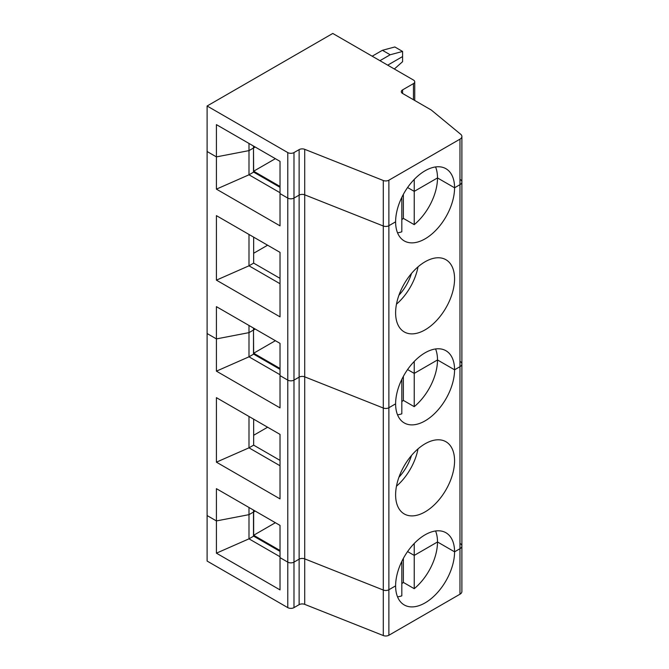 <?xml version="1.0" encoding="UTF-8"?>
<svg xmlns="http://www.w3.org/2000/svg" width="669" height="669" viewBox="0 0 669 669"><rect width="100%" height="100%" fill="white"/><g stroke="black" fill="none" stroke-linecap="round" stroke-linejoin="round"><path stroke-width="1" d="M414.228 543.471L414.228 588.687A41.687 24.067 120 0 0 437.501 541.974L454.569 551.825L459.971 548.705L459.971 594.214L388.881 635.257L388.881 589.749L395.613 585.868A41.687 24.067 120 0 0 404.243 604.952A41.687 24.067 120 0 0 436.372 593.779A41.687 24.067 120 0 0 454.569 551.825L459.971 548.705A6.581 3.797 180 0 0 461.894 546.021A6.581 3.797 180 0 1 459.971 548.705L459.971 366.687L454.569 369.806L459.971 366.687A6.581 3.797 180 0 0 461.894 364.003A6.581 3.797 180 0 1 459.971 366.687L459.971 184.669L454.569 187.788A41.687 24.067 120 0 0 445.93 168.705A41.687 24.067 120 0 0 413.81 179.869A41.687 24.067 120 0 0 395.613 221.824L388.881 225.712L388.881 180.204L459.971 139.16L459.971 184.669L454.569 187.788L437.501 177.937L414.228 191.367L414.228 179.434M435.569 530.977A41.687 24.067 120 0 1 437.501 541.974L414.228 555.412L407.58 551.574L414.228 555.412L437.501 541.974L454.569 551.825A41.687 24.067 120 0 0 445.93 532.741A41.687 24.067 120 0 0 413.81 543.914A41.687 24.067 120 0 0 395.613 585.868L388.881 589.749L388.881 407.73L395.613 403.842L388.881 407.73L388.881 225.712A4.39 2.534 0 0 1 383.295 226.005L304.713 194.83A4.39 2.534 0 0 0 299.127 195.122L293.984 198.091A4.39 2.534 180 0 1 287.779 198.091L280.027 193.609L280.027 161.363L216.413 124.635L216.413 189.135L280.027 225.854L280.027 193.609L287.779 198.091L287.779 380.109L280.027 375.627L287.779 380.109L287.779 607.628A4.39 2.534 180 0 0 293.984 607.628L299.127 604.667L299.127 377.14L293.984 380.109A4.39 2.534 180 0 1 287.779 380.109A4.39 2.534 180 0 0 293.984 380.109L299.127 377.14L299.127 195.122L293.984 198.091A4.39 2.534 180 0 1 287.779 198.091L287.779 152.582L207.106 106.003L207.106 515.548L216.413 520.925L248.993 514.653L253.492 512.053L253.492 510.087M401.818 561.391L401.818 562.579L401.049 563.014L401.818 562.579L401.818 595.853A41.687 24.067 120 0 1 397.537 596.857M388.881 635.257A4.39 2.534 0 0 1 383.295 635.55L304.713 604.366L304.713 558.866L383.295 590.041A4.39 2.534 0 0 0 388.881 589.749A4.39 2.534 0 0 1 383.295 590.041L383.295 408.023L304.713 376.848A4.39 2.534 0 0 0 299.127 377.14A4.39 2.534 0 0 1 304.713 376.848L383.295 408.023A4.39 2.534 0 0 0 388.881 407.73A4.39 2.534 0 0 1 383.295 408.023L383.295 226.005A4.39 2.534 0 0 0 388.881 225.712L395.613 221.824A41.687 24.067 120 0 0 404.243 240.915A41.687 24.067 120 0 0 436.372 229.743A41.687 24.067 120 0 0 454.569 187.788L437.501 177.937A41.687 24.067 120 0 0 435.569 166.941M304.713 604.366A4.39 2.534 0 0 0 299.127 604.667M287.779 152.582A4.39 2.534 180 0 0 293.984 152.582L299.127 149.622L299.127 195.122A4.39 2.534 0 0 1 304.713 194.83L304.713 149.321L383.295 180.505L383.295 226.005L304.713 194.83L304.713 558.866A4.39 2.534 0 0 0 299.127 559.159L293.984 562.127A4.39 2.534 180 0 1 287.779 562.127L280.027 557.645L287.779 562.127A4.39 2.534 180 0 0 293.984 562.127L299.127 559.159A4.39 2.534 0 0 1 304.713 558.866L383.295 590.041L383.295 635.55M216.413 553.171L280.027 589.899L280.027 525.399L216.413 488.671L216.413 553.171L248.993 538.838L280.027 556.75M280.027 551.381L253.492 536.061M253.651 510.171L253.651 535.259L280.027 550.487M253.651 511.969L255.198 511.066L253.651 511.969M253.651 535.259L275.369 522.715M287.779 607.628L207.106 561.057L207.106 515.548L216.413 520.925L248.993 514.653L248.993 538.838L253.492 536.237L253.492 512.053L248.993 514.653L248.993 507.487M403.365 558.372L403.365 582.415L414.228 588.687M401.818 583.644A41.687 24.067 120 0 0 403.365 582.415M460.707 543.838A6.581 3.797 180 0 1 461.894 546.021L461.894 591.521A6.581 3.797 180 0 1 459.971 594.214M253.651 435.285L267.608 427.223M253.651 419.162L253.651 445.144L280.027 460.372M248.993 416.478L248.993 447.829L280.027 465.741L280.027 434.39L216.413 397.662L216.413 462.162L248.993 447.829L253.651 445.144M280.027 434.39L280.027 498.89L216.413 462.162M411.485 455.497A34.01 19.635 -60 0 1 398.941 477.223M418.025 448.866A41.687 24.067 -60 0 1 396.466 486.204M454.569 460.816A41.687 24.067 120 0 0 445.93 441.732A41.687 24.067 120 0 0 413.81 452.905A41.687 24.067 120 0 0 395.613 494.851A41.687 24.067 120 0 0 404.243 513.943A41.687 24.067 120 0 0 436.372 502.77A41.687 24.067 120 0 0 454.569 460.816M253.492 328.061L253.492 354.219L248.993 356.82L248.993 332.635L216.413 338.907L216.413 371.153L280.027 407.881L280.027 343.381L216.413 306.653L216.413 338.907L207.106 333.53L216.413 338.907L248.993 332.635L253.492 330.034L248.993 332.635L248.993 325.469M280.027 374.732L248.993 356.82L216.413 371.153M280.027 369.363L253.492 354.043M253.651 328.153L253.651 329.942L255.198 329.048L253.492 329.859L253.651 353.232L280.027 368.46M253.651 353.232L275.369 340.697M401.818 379.373L401.818 380.552L401.049 380.996L401.818 380.552L401.818 413.835A41.687 24.067 120 0 1 397.537 414.839M407.58 369.547L414.228 373.394L437.501 359.955L414.228 373.394L407.58 369.547M403.365 376.354L403.365 400.397L414.228 406.668A41.687 24.067 120 0 0 437.501 359.955L454.569 369.806A41.687 24.067 120 0 0 445.93 350.723A41.687 24.067 120 0 0 413.81 361.896A41.687 24.067 120 0 0 395.613 403.842A41.687 24.067 120 0 0 404.243 422.933A41.687 24.067 120 0 0 436.372 411.761A41.687 24.067 120 0 0 454.569 369.806L437.501 359.955A41.687 24.067 120 0 0 435.569 348.959M460.707 361.82A6.581 3.797 180 0 1 461.894 364.003L461.894 181.985A6.581 3.797 180 0 1 459.971 184.669A6.581 3.797 180 0 0 461.894 181.985L461.894 136.476A6.581 3.797 180 0 1 459.971 139.16M280.027 532.566L280.027 525.399M414.228 406.668L414.228 361.452M401.818 401.626A41.687 24.067 120 0 0 403.365 400.397M253.651 253.267L267.608 245.205M253.651 237.144L253.651 263.126L280.027 278.354M248.993 234.459L248.993 265.81L280.027 283.723L280.027 252.372L216.413 215.644L216.413 280.144L248.993 265.81L253.651 263.126M280.027 252.372L280.027 316.863L216.413 280.144M411.485 273.479A34.01 19.635 -60 0 1 398.941 295.205M418.025 266.847A41.687 24.067 -60 0 1 396.466 304.186M454.569 278.797A41.687 24.067 120 0 0 445.93 259.714A41.687 24.067 120 0 0 413.81 270.878A41.687 24.067 120 0 0 395.613 312.833A41.687 24.067 120 0 0 404.243 331.924A41.687 24.067 120 0 0 436.372 320.752A41.687 24.067 120 0 0 454.569 278.797M253.492 146.043L253.492 148.016L248.993 150.617L253.492 148.016L253.492 172.201L248.993 174.801L248.993 150.617L216.413 156.889L207.106 151.512L216.413 156.889L248.993 150.617L248.993 143.45M280.027 192.714L248.993 174.801L216.413 189.135M280.027 187.337L253.492 172.025M253.651 146.135L253.651 147.924L255.198 147.029L253.492 147.841L253.651 171.214L280.027 186.442M253.651 171.214L275.369 158.678M394.342 68.999L402.587 61.682L402.587 56.564L387.694 65.161L402.587 56.564L402.587 51.446L390.178 54.766L379.942 60.678M397.537 232.82A41.687 24.067 120 0 0 401.818 231.817L401.818 198.534L401.049 198.977L401.818 198.534L401.818 197.355M407.58 187.529L414.228 191.367L414.228 224.65A41.687 24.067 120 0 0 437.501 177.937L414.228 191.367L407.58 187.529M460.707 179.802A6.581 3.797 180 0 1 461.894 181.985M280.027 350.548L280.027 343.381M403.365 194.336L403.365 218.378L414.228 224.65M401.818 219.608A41.687 24.067 120 0 0 403.365 218.378M280.027 168.529L280.027 161.363M402.587 51.446L394.835 46.964L382.425 50.292L390.178 54.766M383.295 180.505A4.39 2.534 0 0 0 388.881 180.204M461.894 136.476A6.581 3.797 180 0 0 460.707 134.293L431.262 110.017L402.587 93.468L402.587 89.88L413.45 83.608A4.39 2.534 0 0 0 414.738 81.819A4.39 2.534 0 0 0 413.45 80.029L332.777 33.45L207.106 106.003M372.181 56.204L382.425 50.292M402.587 89.88A4.39 2.534 0 0 0 401.308 91.67A4.39 2.534 0 0 0 402.587 93.468M304.713 149.321A4.39 2.534 0 0 0 299.127 149.622M293.984 152.582L293.984 607.628M413.45 99.74L413.45 83.608M461.894 546.021L461.894 364.003M414.738 81.819L414.738 100.475"/></g></svg>

